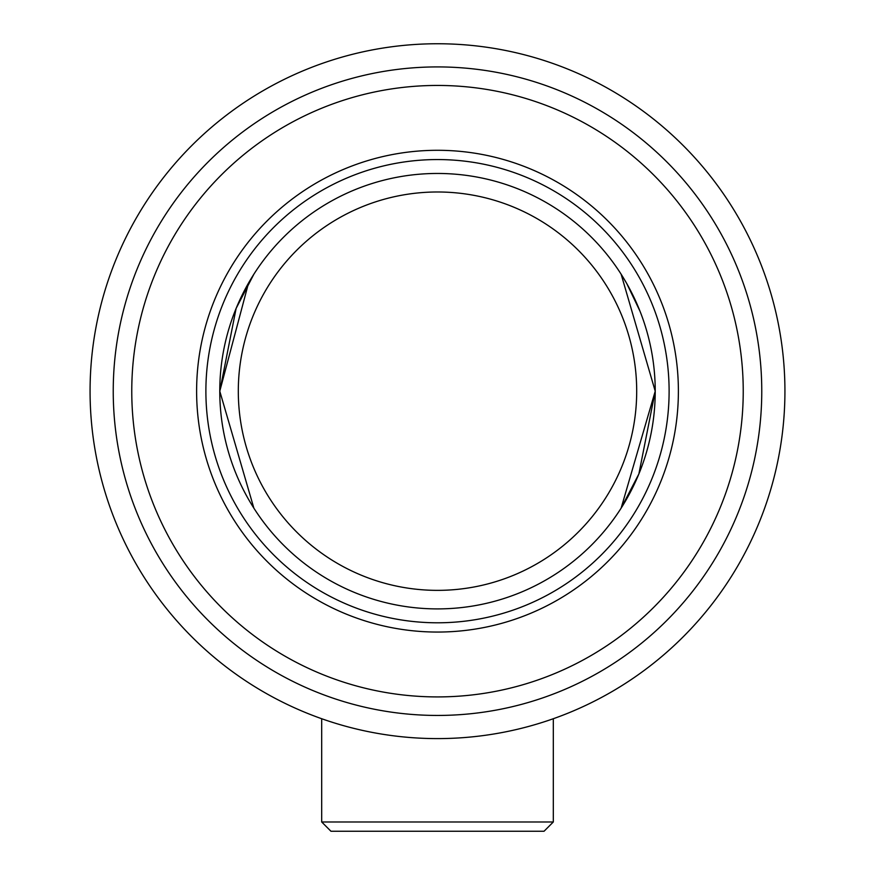 <?xml version="1.0" encoding="UTF-8"?>
<svg xmlns="http://www.w3.org/2000/svg" width="875" height="875" viewBox="0 0 875 875"><rect width="100%" height="100%" fill="white"/><g stroke="black" fill="none" stroke-linecap="round" stroke-linejoin="round"><path stroke-width="1.31" d="M639.964 311.117L626.773 283.577M626.566 283.205L621.13 274.214L655.222 391.18L621.13 508.145L638.881 473.933L655.222 391.18M253.87 274.214L236.119 308.416L219.778 391.18L248.555 282.997M437.5 622.792A231.612 231.612 0 0 0 669.112 391.18A231.612 231.612 0 0 0 437.5 159.556A231.612 231.612 0 0 0 205.888 391.18A231.612 231.612 0 0 0 437.5 622.792M437.5 608.902A217.722 217.722 0 0 0 655.222 391.18A217.722 217.722 0 0 0 437.5 173.458A217.722 217.722 0 0 0 219.778 391.18A217.722 217.722 0 0 0 437.5 608.902M437.5 590.362A199.194 199.194 0 0 0 636.694 391.18A199.194 199.194 0 0 0 437.5 191.986A199.194 199.194 0 0 0 238.306 391.18A199.194 199.194 0 0 0 437.5 590.362M252.405 505.816L253.87 508.145L219.778 391.18M544.042 831.25L330.958 831.25L321.694 821.986L553.306 821.986L544.042 831.25M321.694 718.736L321.694 821.986M553.306 718.736L553.306 821.986M90.07 391.18A347.43 347.43 0 0 0 437.5 738.598A347.43 347.43 0 0 0 784.93 391.18A347.43 347.43 0 0 0 437.5 43.75A347.43 347.43 0 0 0 90.07 391.18M113.236 391.18A324.264 324.264 0 0 0 437.5 715.444A324.264 324.264 0 0 0 761.764 391.18A324.264 324.264 0 0 0 437.5 66.916A324.264 324.264 0 0 0 113.236 391.18M131.764 391.18A305.736 305.736 0 0 0 437.5 696.916A305.736 305.736 0 0 0 743.236 391.18A305.736 305.736 0 0 0 437.5 85.444A305.736 305.736 0 0 0 131.764 391.18M678.388 391.18A240.888 240.888 0 0 0 437.5 150.292A240.888 240.888 0 0 0 196.612 391.18A240.888 240.888 0 0 0 437.5 632.056A240.888 240.888 0 0 0 678.388 391.18"/></g></svg>

